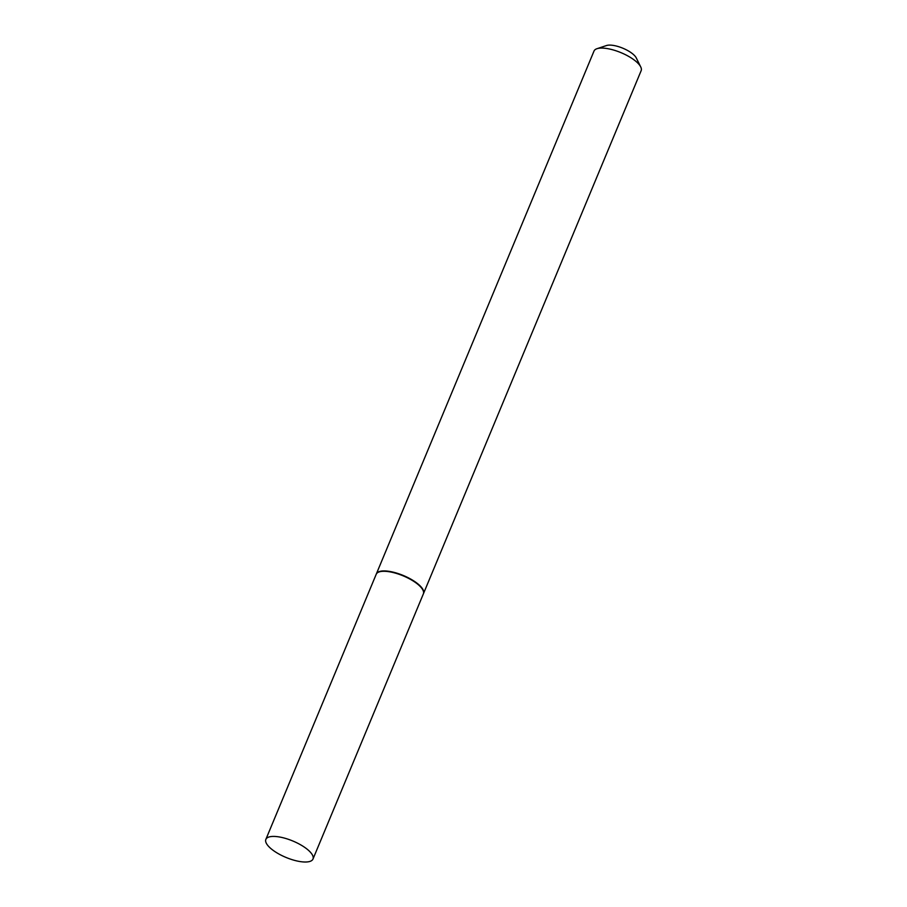 <?xml version="1.0" encoding="UTF-8"?>
<svg xmlns="http://www.w3.org/2000/svg" width="907" height="907" viewBox="0 0 907 907"><rect width="100%" height="100%" fill="white"/><g stroke="black" fill="none" stroke-linecap="round" stroke-linejoin="round"><path stroke-width="1.36" d="M278.222 836.787A25.532 8.9 22.6 0 1 303.119 846.322A25.532 8.9 22.6 0 1 312.994 859.031A25.532 8.9 22.6 0 1 300.625 861.65A25.532 8.9 22.6 0 1 275.728 852.115A25.532 8.9 22.6 0 1 265.853 839.406A25.532 8.9 22.6 0 1 278.222 836.787M265.853 839.406L376.212 574.267A25.532 8.9 22.6 0 1 388.593 571.648A25.532 8.9 22.6 0 1 413.49 581.183A25.532 8.9 22.6 0 1 423.365 593.892L312.994 859.031M376.292 574.097A25.532 8.9 22.6 0 1 376.36 573.916A25.532 8.9 22.6 0 1 388.74 571.297A25.532 8.9 22.6 0 1 413.637 580.831A25.532 8.9 22.6 0 1 423.512 593.541A25.532 8.9 22.6 0 1 423.433 593.711M376.36 573.916L594.006 51.064A25.532 8.9 22.6 0 1 596.965 48.706A25.532 8.9 22.6 0 1 606.375 48.445A25.532 8.9 22.6 0 1 640.727 66.925A25.532 8.9 22.6 0 1 641.147 70.689L423.512 593.541M596.965 48.706L606.511 45.531A17.358 6.054 22.6 0 1 612.905 45.35A17.358 6.054 22.6 0 1 636.272 57.923L640.727 66.925"/></g></svg>
